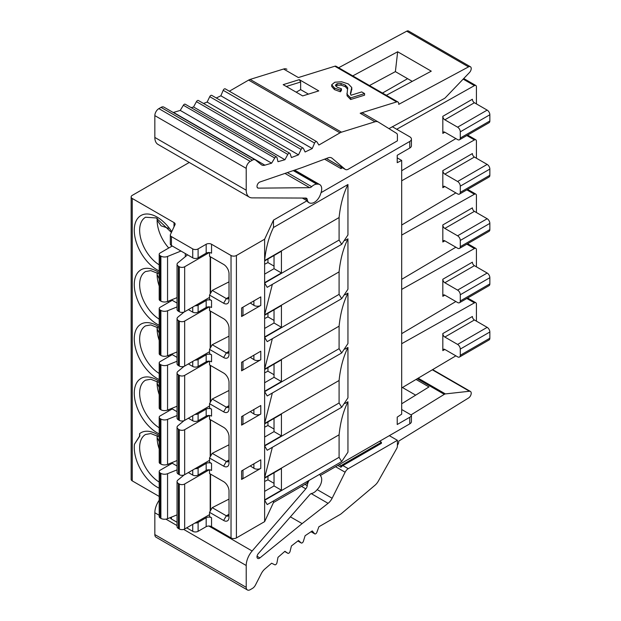 <?xml version="1.0" encoding="UTF-8"?>
<svg xmlns="http://www.w3.org/2000/svg" width="621" height="621" viewBox="0 0 621 621"><rect width="100%" height="100%" fill="white"/><g stroke="black" fill="none" stroke-linecap="round" stroke-linejoin="round"><path stroke-width="0.93" d="M195.002 523.029A3.804 2.197 180 0 0 198.107 522.401L206.172 517.743A3.804 2.197 0 0 1 211.544 517.743L211.544 526.67L231.035 537.918A3.804 2.197 0 0 0 236.407 537.918L264.631 521.624L273.481 502.544L307.03 483.177A9.501 5.488 120 0 1 307.814 481.135M186.688 527.834L192.735 531.32A3.804 2.197 0 0 0 198.107 531.32L206.172 526.67A3.804 2.197 180 0 1 211.544 526.67M320.382 475.469L409.759 423.864A5.698 3.291 0 0 0 411.428 421.543L411.428 415.131L401.694 409.511M309.142 202.78A9.501 5.488 -60 0 1 307.248 199.543A3.804 2.197 120 0 0 306.487 198.246A3.804 2.197 120 0 0 305.796 198.068L252.134 197.874A15.207 8.779 -60 0 1 249.363 197.167A15.207 8.779 -60 0 1 246.219 190.205L246.219 168.369A5.698 3.291 -60 0 1 250.247 161.39L252.398 160.148A5.698 3.291 -60 0 1 255.254 159.869A5.698 3.291 -60 0 1 255.487 160.024L261.317 164.681A9.501 5.488 120 0 0 261.713 164.953A9.501 5.488 120 0 0 264.888 165.178L271.618 163.168L274.746 158.013A1.902 1.095 -60 0 1 276.609 156.973A1.902 1.095 -60 0 1 276.966 157.493L277.983 161.693L284.93 159.721L287.81 154.419A1.902 1.095 -60 0 1 289.751 153.247A1.902 1.095 -60 0 1 290.077 153.666L291.435 157.548L298.507 154.839L301.115 149.428A1.902 1.095 -60 0 1 303.126 148.116A1.902 1.095 -60 0 1 303.413 148.435L305.105 151.982L312.247 148.551L314.568 143.071A1.902 1.095 -60 0 1 316.648 141.619A1.902 1.095 -60 0 1 316.881 141.844L318.891 145.035L339.998 132.847A9.501 5.488 -60 0 1 341.511 132.172L374.968 121.778A9.501 5.488 -60 0 1 378.205 121.98A9.501 5.488 -60 0 1 378.29 122.026L396.64 133.383A3.804 2.197 -60 0 1 397.401 135.099L397.401 140.827L348.257 169.199A5.698 3.291 -60 0 1 345.408 169.486A5.698 3.291 -60 0 1 345.121 169.285L332.134 158.262A9.501 5.488 120 0 0 331.661 157.936A9.501 5.488 120 0 0 328.082 157.85L302.116 167.554L259.904 182.007A3.423 1.972 120 0 0 259.423 182.225A3.423 1.972 120 0 0 257.187 185.244A3.423 1.972 120 0 0 257.707 187.984A3.423 1.972 120 0 0 258.352 188.14L309.654 187.674A3.804 2.197 120 0 0 311.68 186.665A9.501 5.488 -60 0 1 316.749 184.15L317.952 184.142A9.501 5.488 -60 0 1 319.737 184.584A9.501 5.488 -60 0 1 321.018 192.758L320.42 194.489A9.501 5.488 -60 0 1 311.424 203.222L310.927 203.23A9.501 5.488 -60 0 1 309.142 202.78L308.466 202.392A9.501 5.488 120 0 1 307.03 200.762L273.481 220.129L264.631 239.209L236.407 255.503A3.804 2.197 180 0 1 231.035 255.503L211.544 244.255A3.804 2.197 0 0 0 206.172 244.255L198.107 248.905A3.804 2.197 180 0 1 192.735 248.905L171.443 236.617A3.804 2.197 180 0 1 170.325 235.064A3.804 2.197 180 0 1 170.457 234.497L174.998 224.701A3.804 2.197 0 0 0 175.13 224.134A3.804 2.197 0 0 0 174.012 222.582L132.257 198.479A3.804 2.197 180 0 1 131.147 196.927L131.147 479.342A3.804 2.197 0 0 0 132.257 480.895L159.193 496.443M170.333 517.58A3.804 2.197 0 0 0 171.443 519.032L177.047 522.269M319.458 474.421A9.501 5.488 -60 0 1 320.42 475.539L321.018 476.586A9.501 5.488 -60 0 1 317.952 488.743L316.749 490.124A9.501 5.488 -60 0 1 311.68 493.454A3.804 2.197 120 0 0 309.654 494.79L258.352 553.559A3.423 1.972 120 0 0 257.707 558.411A3.423 1.972 120 0 0 259.423 558.24A3.423 1.972 120 0 0 259.904 557.906L302.116 523.612L328.082 503.336A9.501 5.488 120 0 0 332.134 498.244L345.121 472.224A5.698 3.291 -60 0 1 348.257 468.684L397.401 440.312L397.401 446.041A3.804 2.197 -60 0 1 396.64 448.634L378.29 481.182A9.501 5.488 -60 0 1 374.968 485.265L341.511 513.505A9.501 5.488 -60 0 1 339.998 514.576L318.891 526.763L316.881 532.275A1.902 1.095 -60 0 1 314.746 533.874A1.902 1.095 -60 0 1 314.568 533.718L312.247 530.916L305.105 535.729L303.413 541.233A1.902 1.095 -60 0 1 301.232 542.979A1.902 1.095 -60 0 1 301.115 542.894L298.507 540.495L291.435 545.944L290.077 551.409A1.902 1.095 -60 0 1 287.849 553.295A1.902 1.095 -60 0 1 287.81 553.264L284.93 551.285L277.983 557.34L276.966 562.711A1.902 1.095 -60 0 1 274.746 564.761L271.618 563.216L264.888 568.983A9.501 5.488 120 0 0 261.317 573.594L255.487 584.982A5.698 3.291 -60 0 1 252.398 588.429L250.247 589.671A5.698 3.291 -60 0 1 247.399 589.95A5.698 3.291 -60 0 1 246.219 587.342L246.219 565.506A15.207 8.779 -60 0 1 252.134 550.998L305.796 488.851A3.804 2.197 120 0 0 307.248 485.7A9.501 5.488 -60 0 1 309.056 480.421M341.682 244.34L267.224 287.329L264.631 283.044L339.089 240.055L341.682 244.34L347.946 234.94L347.946 184.515L273.481 227.503L273.481 220.129M392.293 126.707L409.759 136.799A5.698 3.291 180 0 1 411.428 139.127A5.698 3.291 180 0 1 409.759 141.448L321.041 192.673M411.428 139.127L411.42 145.904A5.698 3.291 0 0 1 409.759 148.046L397.223 155.289L397.223 162.679L401.694 160.459L401.694 414.168L397.223 417.126L397.223 424.516L409.759 417.273A5.698 3.291 180 0 0 411.42 415.131L411.42 415.131M273.481 502.544L273.481 500.961M344.973 403.471L347.946 401.756L347.946 452.181L341.682 461.582L267.224 504.578L264.631 500.285L339.089 457.297L341.682 461.582M341.682 407.275L267.224 450.264L264.631 445.979L339.089 402.982L341.682 407.275L347.946 397.875L347.946 347.442L344.973 349.157M341.682 352.961L267.224 395.957L264.631 391.665L339.089 348.676L341.682 352.961L347.946 343.56L347.946 293.135L344.973 294.851M341.682 298.654L267.224 341.643L264.631 337.358L339.089 294.362L341.682 298.654L347.946 289.254L347.946 238.821L344.973 240.537M264.631 283.044L264.631 314.855L272.347 284.371M264.631 239.209L264.631 260.548C265.92 247.872 268.87 236.857 273.481 227.503M339.089 240.055L339.089 217.552C340.386 204.883 343.335 193.868 347.946 184.515M339.089 294.362L339.089 271.866C340.386 259.19 343.335 248.175 347.946 238.821M264.631 337.358L264.631 369.169L272.347 338.686M339.089 348.676L339.089 326.172C340.386 313.504 343.335 302.489 347.946 293.135M264.631 391.665L264.631 423.475L272.347 392.992M339.089 402.982L339.089 380.487C340.386 367.811 343.335 356.796 347.946 347.442M264.631 445.979L264.631 477.79L272.347 447.306M347.946 401.756C343.335 411.11 340.386 422.125 339.089 434.793L339.089 457.297M264.631 521.624L264.631 500.285M264.631 282.656L264.631 260.936L281.429 251.233L281.429 272.961L264.631 282.656M260.781 359.753L260.781 351.214L241.6 362.291L241.6 370.822L260.781 359.753A4.751 2.74 0 0 1 253.888 359.644L253.888 355.196M264.631 336.97L264.631 315.243L281.429 305.548L281.429 327.267L264.631 336.97M260.781 414.06L260.781 405.529L241.6 416.598L241.6 425.137L260.781 414.06A4.751 2.74 0 0 1 253.888 413.959L253.888 409.503M264.631 391.277L264.631 369.557L281.429 359.854L281.429 381.581L264.631 391.277M250.232 465.929L253.888 468.265A4.751 2.74 0 0 0 260.781 468.374L260.781 459.835L241.6 470.912L241.6 479.443A4.751 2.74 0 0 0 242.99 477.502L242.99 470.105M260.781 468.374L241.6 479.443M264.631 445.591L264.631 423.864L281.429 414.168L281.429 435.888L264.631 445.591M264.631 478.178L264.631 499.897L281.429 490.202L281.429 468.475L264.631 478.178M260.781 305.439L260.781 296.908L241.6 307.977L241.6 316.516L260.781 305.439A4.751 2.74 0 0 1 253.888 305.338L253.888 300.882M229.017 281.856L212.219 290.418L209.533 295.068L209.533 299.338L211.544 300.502A3.804 2.197 0 0 0 206.172 300.502L198.107 305.159A3.804 2.197 180 0 1 195.002 305.788M209.533 295.068L223.638 303.219A7.599 4.386 -120 0 0 229.017 300.114L229.017 273.737A7.599 4.386 -120 0 0 223.638 264.422L209.533 256.279L209.533 252.568M209.533 469.81L209.533 473.52L223.638 481.663A7.599 4.386 -120 0 1 229.017 490.978L229.017 517.355A7.599 4.386 -120 0 1 223.638 520.46L209.533 512.317L209.533 516.579L211.544 517.743M229.017 444.783L212.219 453.346L209.533 458.003L209.533 462.272L211.544 463.437A3.804 2.197 0 0 0 206.172 463.437L198.107 468.087A3.804 2.197 180 0 1 195.002 468.715M209.533 458.003L223.638 466.146A7.599 4.386 -120 0 0 229.017 463.049L229.017 436.664A7.599 4.386 -120 0 0 223.638 427.357L209.533 419.206L209.533 415.496M229.017 390.477L212.219 399.039L209.533 403.689L209.533 407.958L211.544 409.123A3.804 2.197 0 0 0 206.172 409.123L198.107 413.78A3.804 2.197 180 0 1 195.002 414.409M209.533 403.689L223.638 411.839A7.599 4.386 -120 0 0 229.017 408.734L229.017 382.357A7.599 4.386 -120 0 0 223.638 373.042L209.533 364.9L209.533 361.189M229.017 336.163L212.219 344.725L209.533 349.382L209.533 353.652L211.544 354.816A3.804 2.197 0 0 0 206.172 354.816L198.107 359.466A3.804 2.197 180 0 1 195.002 360.095M209.533 349.382L223.638 357.525A7.599 4.386 -120 0 0 229.017 354.428L229.017 328.043A7.599 4.386 -120 0 0 223.638 318.736L209.533 310.585L209.533 306.875M188.365 309.615L192.735 312.138A3.804 2.197 0 0 0 198.107 312.138L206.172 307.488A3.804 2.197 180 0 1 211.544 307.488L211.544 300.502M177.047 303.087L171.481 299.873M159.193 433.877A32.308 18.653 -120 0 1 134.276 393.217A32.308 18.653 -120 0 1 138.871 380.005L140.33 378.826A32.308 18.653 -120 0 1 159.193 381.333M159.193 379.563A32.308 18.653 -120 0 1 134.276 338.911A32.308 18.653 -120 0 1 138.871 325.691L140.33 324.511A32.308 18.653 -120 0 1 159.193 327.026M159.193 325.257A32.308 18.653 -120 0 1 134.276 284.597A32.308 18.653 -120 0 1 138.871 271.385L140.33 270.205A32.308 18.653 -120 0 1 159.193 272.712M134.47 444.225L139.57 436.105L139.57 433.699L139.888 435.919L134.47 444.225A32.308 18.653 -120 0 0 134.276 447.531A32.308 18.653 -120 0 0 159.193 488.191M168.757 465.253A28.504 16.456 60 0 1 167.887 464.26M159.193 448.936A28.504 16.456 60 0 1 157.121 437.44A28.504 16.456 60 0 1 157.183 435.678M159.193 441.725L157.121 437.44L157.346 435.763M168.757 410.939A28.504 16.456 60 0 1 167.887 409.945M159.193 394.622A28.504 16.456 60 0 1 157.121 383.134A28.504 16.456 60 0 1 157.183 381.364M157.346 381.449L157.121 383.134L159.193 387.411M168.757 356.633A28.504 16.456 60 0 1 167.887 355.639M159.193 340.316A28.504 16.456 60 0 1 157.121 328.82A28.504 16.456 60 0 1 157.183 327.05M157.346 327.143L157.121 328.82L159.193 333.104M168.757 302.318A28.504 16.456 60 0 1 167.887 301.325M159.193 286.002A28.504 16.456 60 0 1 157.121 274.513A28.504 16.456 60 0 1 157.183 272.743M157.346 272.829L157.121 274.513L159.193 278.79M168.757 248.012A28.504 16.456 60 0 1 157.121 220.199A28.504 16.456 60 0 1 157.183 218.429M168.454 228.287L161.111 225.842L157.121 220.199L157.346 218.522M131.147 196.927A3.804 2.197 180 0 1 132.257 195.374L189.265 162.461M396.718 129.261L474.428 85.62A2.849 1.646 -60 0 1 475.826 85.496A2.849 1.646 -60 0 1 476.416 86.8L476.416 103.901M455.868 138.592L401.694 170.713M401.694 180.773L474.428 139.927A2.849 1.646 -60 0 1 475.826 139.803A2.849 1.646 -60 0 1 476.416 141.107L476.416 158.215M455.868 192.898L401.694 225.027M401.694 235.087L474.428 194.241A2.849 1.646 -60 0 1 475.826 194.117A2.849 1.646 -60 0 1 476.416 195.421L476.416 212.522M455.868 247.212L401.694 279.334M401.694 289.394L474.428 248.555A2.849 1.646 -60 0 1 475.826 248.423A2.849 1.646 -60 0 1 476.416 249.735L476.416 266.836M455.868 301.519L401.694 333.648M401.694 343.708L474.428 302.862A2.849 1.646 -60 0 1 475.826 302.738A2.849 1.646 -60 0 1 476.416 304.042L476.416 321.142M455.868 355.833L401.694 387.954M444.838 174.113L457.599 181.487A3.804 2.197 60 0 1 460.285 186.145L460.285 192.347A3.804 2.197 60 0 1 459.501 194.086L489.069 177.024A3.804 2.197 -120 0 0 489.853 175.277L489.853 169.075A3.804 2.197 -120 0 0 487.167 164.418L474.397 157.051L444.838 174.113A2.849 1.646 -120 0 1 442.82 170.628L442.82 187.697A2.849 1.646 -120 0 1 443.41 186.385A2.849 1.646 -120 0 1 444.838 186.533L442.82 187.697M444.838 228.427L457.599 235.801A3.804 2.197 60 0 1 460.285 240.451L460.285 246.661A3.804 2.197 60 0 1 459.501 248.4L489.069 231.33A3.804 2.197 -120 0 0 489.853 229.591L489.853 223.381A3.804 2.197 -120 0 0 487.167 218.732L474.397 211.357L444.838 228.427A2.849 1.646 -120 0 1 442.82 224.934L442.82 242.004A2.849 1.646 -120 0 1 443.41 240.7A2.849 1.646 -120 0 1 444.838 240.839L442.82 242.004M444.838 282.741L457.599 290.108A3.804 2.197 60 0 1 460.285 294.765L460.285 300.968A3.804 2.197 60 0 1 459.501 302.714L489.069 285.644A3.804 2.197 -120 0 0 489.853 283.898L489.853 277.696A3.804 2.197 -120 0 0 487.167 273.038L474.397 265.672L444.838 282.741A2.849 1.646 -120 0 1 442.82 279.248L442.82 296.318A2.849 1.646 -120 0 1 443.41 295.014A2.849 1.646 -120 0 1 444.838 295.154L442.82 296.318M442.82 350.624L442.82 333.555A2.849 1.646 -120 0 0 444.838 337.048L457.599 344.422A3.804 2.197 60 0 1 460.285 349.072L460.285 355.282A3.804 2.197 60 0 1 459.501 357.021A3.804 2.197 60 0 1 457.599 356.834L444.838 349.46A2.849 1.646 -120 0 0 443.41 349.32A2.849 1.646 -120 0 0 442.82 350.624L444.838 349.46M444.838 119.806L457.599 127.173A3.804 2.197 60 0 1 460.285 131.831L460.285 138.041A3.804 2.197 60 0 1 459.501 139.779L489.069 122.71A3.804 2.197 -120 0 0 489.853 120.971L489.853 114.761A3.804 2.197 -120 0 0 487.167 110.111L474.397 102.737L444.838 119.806A2.849 1.646 -120 0 1 442.82 116.313L442.82 133.383A2.849 1.646 -120 0 1 443.41 132.079A2.849 1.646 -120 0 1 444.838 132.219L442.82 133.383M397.223 157.874L401.694 160.459M307.03 200.762L302.342 198.052M286.824 69.226L286.91 69.273A9.501 5.488 120 0 0 286.824 69.226A9.501 5.488 120 0 0 283.587 69.016L250.131 79.418A9.501 5.488 120 0 0 248.617 80.093L229.351 91.217M225.501 89.09A1.902 1.095 120 0 0 225.26 88.857A1.902 1.095 120 0 0 223.187 90.317L220.866 95.789L216.302 97.986M303.126 148.116L211.745 95.362A1.902 1.095 120 0 0 209.735 96.674L207.127 102.077L203.525 103.466M289.751 153.247L198.371 100.493A1.902 1.095 120 0 0 196.43 101.665L193.55 106.967L191.159 107.643M276.609 156.973L185.229 104.219A1.902 1.095 120 0 0 183.366 105.252L180.237 110.414L173.507 112.417A9.501 5.488 -60 0 1 173.212 112.502M164.107 107.27A5.698 3.291 120 0 0 163.874 107.107A5.698 3.291 120 0 0 161.018 107.386L158.867 108.628A5.698 3.291 120 0 0 154.839 115.615L154.839 137.443A15.207 8.779 120 0 0 157.982 144.406L249.363 197.167M378.119 121.933L363.51 113.496A9.501 5.488 120 0 0 363.425 113.449A9.501 5.488 120 0 0 360.188 113.247L396.656 101.906A3.804 2.197 -60 0 1 397.952 101.991A3.804 2.197 -60 0 1 398.744 103.73L398.744 104.351L468.521 66.882A3.943 2.274 -60 0 1 470.4 66.742A3.943 2.274 -60 0 1 469.468 72.541L445.404 97.66A3.804 2.197 -60 0 1 444.302 98.514L388.963 128.632M342.419 167.763L340.96 168.609L340.96 166.917M324.581 159.155L340.96 168.609M271.618 163.168L180.237 110.414M284.93 159.721L193.55 106.967M298.507 154.839L207.127 102.077M312.247 148.551L220.866 95.789M397.952 101.991L336.14 66.3A3.804 2.197 120 0 0 334.843 66.222L298.367 77.555L283.587 69.016M283.176 84.666L299.299 79.651L318.783 90.899L302.66 95.913L283.176 84.666M351.758 87.514L350.399 93.507L350.997 95.238L361.694 91.916L364.574 93.577L350.655 97.901L347.092 94.237L347.651 87.6L345.33 85.085L341.061 83.517L337.079 83.711L335.371 85.217L337.211 87.219L341.434 88.795L341.434 90.394L340.417 91.799L334.494 89.626L331.707 86.466L331.707 84.767L334.804 82.22L341.597 81.778L348.311 83.944L351.758 87.514L351.82 89.68M345.33 85.085L345.33 86.676L341.061 85.116L337.079 85.302L335.705 86.024M345.33 86.676L347.651 89.191M346.968 93.259L347.092 95.828L350.655 99.5L364.574 95.168L364.574 93.577M350.516 94.151L351.758 89.106M470.4 66.742L408.579 31.05A3.943 2.274 120 0 0 406.708 31.19L338.639 67.743M352.751 75.894L397.665 51.768L395.383 71.625L369.472 85.543M395.383 71.625L412.259 81.374M397.665 51.768L431.261 71.167L386.347 95.285M286.312 86.474L300.642 82.019L300.642 89.626L308.427 94.12M299.299 79.651L300.642 82.019M296.201 92.187L300.642 89.626M347.721 88.368L347.651 89.106M341.434 88.795L340.417 90.208L334.494 88.035L331.707 84.767M350.655 97.901L350.655 99.5M340.417 90.208L340.417 91.799M170.325 235.064L170.325 243.983A3.804 2.197 0 0 0 171.443 245.536L192.735 257.831A3.804 2.197 0 0 0 198.107 257.831L206.172 253.174A3.804 2.197 180 0 1 211.544 253.174L211.544 244.255M210.535 256.861L210.535 293.329M210.201 256.667L210.201 293.912M267.946 259.019L267.946 262.59L264.631 264.228M223.638 303.219L226.331 298.561A3.804 2.197 -120 0 0 228.225 298.748A3.804 2.197 -120 0 0 229.017 297.009L226.331 298.561L212.219 290.418M274.032 266.106L267.946 262.59M274.032 255.503L274.032 268.691L264.631 274.125M274.032 268.691L281.429 272.961M209.277 252.545L184.67 266.751A3.804 2.197 180 0 1 179.29 266.751L178.398 266.23A4.595 2.655 180 0 1 177.047 264.352A4.595 2.655 180 0 1 177.878 262.83L187.565 254.843M180.967 251.039L167.554 256.457A5.209 3.012 180 0 1 160.886 256.124L160.187 255.72A3.392 1.956 180 0 1 159.193 254.338A3.392 1.956 180 0 1 160.187 252.957L172.242 246.001M209.533 297.397L184.67 311.75A3.804 2.197 0 0 1 179.29 311.75L178.398 311.23A4.595 2.655 0 0 1 177.047 309.359L177.047 264.352M159.193 254.338L159.193 299.338A3.392 1.956 0 0 0 160.187 300.719L160.886 301.123A5.209 3.012 0 0 0 167.554 301.457L177.047 297.622M407.601 78.681L382.474 93.049M474.397 157.051A2.849 1.646 60 0 1 472.387 153.558L442.82 170.628M459.501 194.086A3.804 2.197 60 0 1 457.599 193.899L444.838 186.533M474.397 211.357A2.849 1.646 60 0 1 472.387 207.864L442.82 224.934M459.501 248.4A3.804 2.197 60 0 1 457.599 248.214L444.838 240.839M474.397 265.672A2.849 1.646 60 0 1 472.387 262.178L442.82 279.248M459.501 302.714A3.804 2.197 60 0 1 457.599 302.52L444.838 295.154M459.501 357.021L489.069 339.951A3.804 2.197 -120 0 0 489.853 338.212L489.853 332.002A3.804 2.197 -120 0 0 487.167 327.352L474.397 319.978A2.849 1.646 60 0 1 472.387 316.485L442.82 333.555M474.397 102.737A2.849 1.646 60 0 1 472.387 99.244L442.82 116.313M459.501 139.779A3.804 2.197 60 0 1 457.599 139.593L444.838 132.219M210.535 311.168L210.535 347.636M210.201 310.974L210.201 348.218M267.946 313.333L267.946 316.896L264.631 318.542M223.638 357.525L226.331 352.875A3.804 2.197 -120 0 0 228.225 353.062A3.804 2.197 -120 0 0 229.017 351.323L226.331 352.875L212.219 344.725M274.032 320.42L267.946 316.896M274.032 309.809L274.032 323.005L264.631 328.431M274.032 323.005L281.429 327.267M188.365 363.929L192.735 366.452A3.804 2.197 0 0 0 198.107 366.452L206.172 361.795A3.804 2.197 180 0 1 211.544 361.795L211.544 354.816M177.047 357.393L171.481 354.18M210.535 365.482L210.535 401.95M210.201 365.288L210.201 402.532M267.946 367.64L267.946 371.211L264.631 372.848M223.638 411.839L226.331 407.182A3.804 2.197 -120 0 0 228.225 407.368A3.804 2.197 -120 0 0 229.017 405.629L226.331 407.182L212.219 399.039M274.032 374.727L267.946 371.211M274.032 364.123L274.032 377.312L264.631 382.746M274.032 377.312L281.429 381.581M188.365 418.243L192.735 420.759A3.804 2.197 0 0 0 198.107 420.759L206.172 416.109A3.804 2.197 180 0 1 211.544 416.109L211.544 409.123M177.047 411.707L171.481 408.494M210.535 419.788L210.535 456.256M210.201 419.594L210.201 456.839M267.946 421.954L267.946 425.517L264.631 427.163M223.638 466.146L226.331 461.496A3.804 2.197 -120 0 0 228.225 461.682A3.804 2.197 -120 0 0 229.017 459.944L226.331 461.496L212.219 453.346M274.032 429.041L267.946 425.517M274.032 418.438L274.032 431.626L264.631 437.052M274.032 431.626L281.429 435.888M188.365 472.55L192.735 475.073A3.804 2.197 0 0 0 198.107 475.073L206.172 470.415A3.804 2.197 180 0 1 211.544 470.415L211.544 463.437M171.481 462.8L177.047 466.014M210.535 510.571L210.535 474.102M210.201 511.153L210.201 473.908M264.631 481.469L267.946 479.831L267.946 476.26M223.638 520.46L226.331 515.803L212.219 507.66L229.017 499.098M226.331 515.803A3.804 2.197 -120 0 0 228.225 515.997A3.804 2.197 -120 0 0 229.017 514.25L226.331 515.803M212.219 507.66L209.533 512.317M267.946 479.831L274.032 483.348M264.631 491.366L274.032 485.933L274.032 472.744M281.429 490.202L274.032 485.933M184.08 474.964L177.878 480.072A4.595 2.655 180 0 0 177.047 481.601A4.595 2.655 180 0 0 178.398 483.472L179.29 483.992A3.804 2.197 180 0 0 184.67 483.992L209.277 469.787M177.047 469.864L167.554 473.699A5.209 3.012 180 0 1 160.886 473.365L160.187 472.961A3.392 1.956 180 0 1 159.193 471.58A3.392 1.956 180 0 1 160.187 470.198L172.242 463.243M177.047 481.601L177.047 526.6A4.595 2.655 0 0 0 178.398 528.479L179.29 528.991A3.804 2.197 0 0 0 184.67 528.991L209.533 514.638M159.193 471.58L159.193 516.579A3.392 1.956 0 0 0 160.187 517.968L160.886 518.364A5.209 3.012 0 0 0 167.554 518.698L177.047 514.863M209.277 415.48L184.67 429.685A3.804 2.197 180 0 1 179.29 429.685L178.398 429.165A4.595 2.655 180 0 1 177.047 427.287A4.595 2.655 180 0 1 177.878 425.765L184.08 420.65M177.047 415.558L167.554 419.392A5.209 3.012 180 0 1 160.886 419.051L160.187 418.655A3.392 1.956 180 0 1 159.193 417.273A3.392 1.956 180 0 1 160.187 415.884L172.242 408.928M209.533 460.332L184.67 474.685A3.804 2.197 0 0 1 179.29 474.685L178.398 474.165A4.595 2.655 0 0 1 177.047 472.286L177.047 427.287M159.193 417.273L159.193 462.272A3.392 1.956 0 0 0 160.187 463.654L160.886 464.05A5.209 3.012 0 0 0 167.554 464.392L177.047 460.557M209.277 361.166L184.67 375.371A3.804 2.197 180 0 1 179.29 375.371L178.398 374.851A4.595 2.655 180 0 1 177.047 372.973A4.595 2.655 180 0 1 177.878 371.451L184.08 366.343M177.047 361.243L167.554 365.078A5.209 3.012 180 0 1 160.886 364.744L160.187 364.341A3.392 1.956 180 0 1 159.193 362.959A3.392 1.956 180 0 1 160.187 361.577L172.242 354.622M209.533 406.018L184.67 420.37A3.804 2.197 0 0 1 179.29 420.37L178.398 419.85A4.595 2.655 0 0 1 177.047 417.98L177.047 372.973M159.193 362.959L159.193 407.958A3.392 1.956 0 0 0 160.187 409.34L160.886 409.744A5.209 3.012 0 0 0 167.554 410.077L177.047 406.243M209.277 306.859L184.67 321.065A3.804 2.197 180 0 1 179.29 321.065L178.398 320.545A4.595 2.655 180 0 1 177.047 318.666A4.595 2.655 180 0 1 177.878 317.145L184.08 312.029M177.047 306.929L167.554 310.772A5.209 3.012 180 0 1 160.886 310.43L160.187 310.034A3.392 1.956 180 0 1 159.193 308.653A3.392 1.956 180 0 1 160.187 307.263L172.242 300.308M209.533 351.711L184.67 366.064A3.804 2.197 0 0 1 179.29 366.064L178.398 365.544A4.595 2.655 0 0 1 177.047 363.665L177.047 318.666M159.193 308.653L159.193 353.652A3.392 1.956 0 0 0 160.187 355.033L160.886 355.429A5.209 3.012 0 0 0 167.554 355.771L177.047 351.936M250.232 357.3L253.888 359.644M241.6 370.822A4.751 2.74 0 0 0 242.99 368.882L242.99 361.484M250.232 411.614L253.888 413.959M241.6 425.137A4.751 2.74 0 0 0 242.99 423.196L242.99 415.798M250.232 302.994L253.888 305.338M241.6 316.516A4.751 2.74 0 0 0 242.99 314.575L242.99 307.178M159.193 500.247A15.207 8.779 120 0 0 154.839 512.752L154.839 534.58A5.698 3.291 120 0 0 156.018 537.188L247.399 589.95M411.017 414.89L444.302 394.327A3.804 2.197 -60 0 1 445.404 393.916L469.468 391.246A3.943 2.274 -60 0 1 470.4 391.424A3.943 2.274 -60 0 1 471.021 394.521A3.943 2.274 -60 0 1 468.521 397.999L398.744 441.104L398.744 441.725A3.804 2.197 -60 0 1 397.401 445.187M389.336 435.663L397.401 440.312M340.96 465.61L381.41 442.253L381.41 443.34L342.877 465.587A5.698 3.291 120 0 0 340.96 467.256L340.96 465.61L339.213 464.601M337.785 465.424L340.96 467.256M290.395 516.851L302.116 523.612M381.41 442.253L379.656 441.244M415.666 395.15L402.439 387.512M416.031 379.454L428.979 386.93L401.694 403.782M198.107 522.401L198.107 531.32M206.172 526.67L206.172 517.743M192.735 531.32L192.735 524.341M409.759 148.046L409.759 141.448M409.759 423.864L409.759 417.273M236.407 255.503L236.407 537.918M339.089 217.552L264.631 260.548M339.089 271.866L264.631 314.855M339.089 326.172L264.631 369.169M339.089 380.487L264.631 423.475M339.089 434.793L264.631 477.79M231.035 537.918L231.035 255.503M206.172 307.488L206.172 300.502M198.107 305.159L198.107 312.138M192.735 312.138L192.735 307.1M132.257 198.479L132.257 480.895M174.012 226.82L174.012 222.582M171.761 231.68A32.308 18.653 -120 0 0 147.441 213.997A32.308 18.653 -120 0 0 134.276 230.29A32.308 18.653 -120 0 0 159.193 270.942M159.193 435.647A32.308 18.653 -120 0 0 139.57 433.699M159.193 436.873L150.81 433.543L145.555 434.483A28.504 16.456 -120 0 0 139.647 447.531A28.504 16.456 -120 0 0 159.193 482.082M159.193 382.559L150.81 379.229L145.555 380.168A28.504 16.456 -120 0 0 139.647 393.217A28.504 16.456 -120 0 0 159.193 427.768M159.193 328.253L150.81 324.923L145.555 325.862A28.504 16.456 -120 0 0 139.647 338.911A28.504 16.456 -120 0 0 159.193 373.462M159.193 273.939L150.81 270.609L145.555 271.548A28.504 16.456 -120 0 0 139.647 284.597A28.504 16.456 -120 0 0 159.193 319.147M171.412 232.433L156.244 217.955L145.555 217.234A28.504 16.456 -120 0 0 139.647 230.29A28.504 16.456 -120 0 0 159.193 264.833M304.686 198.06L307.248 199.543M326.398 158.479L345.121 169.285M332.134 158.262L331.14 157.687M257.249 187.503L258.352 188.14M252.398 160.148L161.018 107.386M173.507 112.417L264.888 165.178M274.746 158.013L183.366 105.252M287.81 154.419L196.43 101.665M301.115 149.428L209.735 96.674M314.568 143.071L223.187 90.317M339.998 132.847L248.617 80.093M250.131 79.418L341.511 132.172M396.656 101.906L334.843 66.222M374.968 121.778L360.188 113.247M468.521 66.882L406.708 31.19M351.16 90.689L351.16 92.281M347.092 94.237L347.092 95.828M341.061 85.116L341.061 83.517M337.079 85.302L337.079 83.711M334.494 89.626L334.494 88.035M331.707 86.358L331.707 84.984M158.867 108.628L250.247 161.39M246.219 168.369L154.839 115.615M154.839 137.443L246.219 190.205M309.654 187.674L284.969 173.422M287.337 172.615L311.68 186.665M293.252 170.589L316.749 184.15M317.952 184.142L294.02 170.325M206.172 253.174L206.172 244.255M184.67 266.751L184.67 311.75M160.187 255.72L160.187 300.719M160.886 301.123L160.886 256.124M167.554 256.457L167.554 301.457M185.314 256.698L185.314 253.547M178.398 266.23L178.398 311.23M179.29 311.75L179.29 266.751M171.443 236.617L171.443 245.536M192.735 257.831L192.735 248.905M198.107 248.905L198.107 257.831M474.428 85.62L463.165 79.115M474.428 302.862L466.837 298.476M474.428 139.927L466.837 135.549M474.428 194.241L466.837 189.855M474.428 248.555L466.837 244.169M457.599 181.487L487.167 164.418M489.853 169.075L460.285 186.145M460.285 192.347L489.853 175.277M457.599 235.801L487.167 218.732M489.853 223.381L460.285 240.451M460.285 246.661L489.853 229.591M457.599 290.108L487.167 273.038M489.853 277.696L460.285 294.765M460.285 300.968L489.853 283.898M474.397 319.978L444.838 337.048M457.599 344.422L487.167 327.352M489.853 332.002L460.285 349.072M460.285 355.282L489.853 338.212M457.599 127.173L487.167 110.111M489.853 114.761L460.285 131.831M460.285 138.041L489.853 120.971M206.172 361.795L206.172 354.816M198.107 359.466L198.107 366.452M192.735 366.452L192.735 361.406M206.172 416.109L206.172 409.123M198.107 413.78L198.107 420.759M192.735 420.759L192.735 415.721M206.172 470.415L206.172 463.437M198.107 468.087L198.107 475.073M192.735 475.073L192.735 470.027M171.443 517.13L171.443 519.032M184.67 483.992L184.67 528.991M160.187 472.961L160.187 517.968M160.886 518.364L160.886 473.365M167.554 473.699L167.554 518.698M178.398 483.472L178.398 528.479M179.29 528.991L179.29 483.992M184.67 429.685L184.67 474.685M160.187 418.655L160.187 463.654M160.886 464.05L160.886 419.051M167.554 419.392L167.554 464.392M178.398 429.165L178.398 474.165M179.29 474.685L179.29 429.685M184.67 375.371L184.67 420.37M160.187 364.341L160.187 409.34M160.886 409.744L160.886 364.744M167.554 365.078L167.554 410.077M178.398 374.851L178.398 419.85M179.29 420.37L179.29 375.371M184.67 321.065L184.67 366.064M160.187 310.034L160.187 355.033M160.886 355.429L160.886 310.43M167.554 310.772L167.554 355.771M178.398 320.545L178.398 365.544M179.29 366.064L179.29 321.065M253.888 468.265L253.888 463.817M311.082 531.708L314.568 533.718M301.232 542.979L297.832 541.015L301.115 542.894M287.849 553.295L284.713 551.479L287.81 553.264M342.877 465.587L348.257 468.684M345.121 472.224L335.565 466.705M317.191 489.612L332.134 498.244M328.082 503.336L311.214 493.602M257.047 556.253L259.904 557.906M469.468 391.246L432.317 369.798M418.166 378.189L445.404 393.916M444.302 394.327L417.273 378.717M307.248 485.7L304.95 484.38M305.796 488.851L301.503 486.367M208.873 526.026L252.134 550.998M246.219 565.506L183.684 529.403M177.047 525.576L165.908 519.14M159.193 515.267L154.839 512.752M154.839 534.58L246.219 587.342M326.359 158.487L345.408 169.486M255.254 159.869L163.874 107.107M316.648 141.619L225.26 88.857M378.205 121.98L363.425 113.449M294.657 170.107L319.737 184.584M463.74 78.518L475.826 85.496M467.644 298.01L475.826 302.738M467.644 135.083L475.826 139.803M467.644 189.389L475.826 194.117M467.644 243.704L475.826 248.423M311.043 531.731L314.746 533.874M432.627 369.611L470.4 391.424"/></g></svg>
